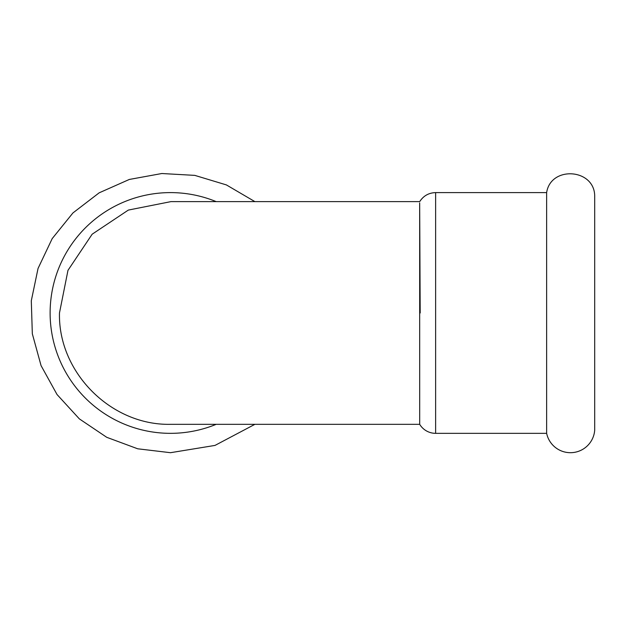 <?xml version="1.0" encoding="UTF-8"?>
<svg xmlns="http://www.w3.org/2000/svg" width="626" height="626" viewBox="0 0 626 626"><rect width="100%" height="100%" fill="white"/><g stroke="black" fill="none" stroke-linecap="round" stroke-linejoin="round"><path stroke-width="0.94" d="M50.119 312.977A120.372 120.372 0 0 0 216.197 424.326A120.372 120.372 0 0 1 50.119 312.977A120.372 120.372 0 0 1 216.197 201.619M594.7 312.977L594.7 430.164A24.32 24.32 0 0 1 546.639 433.341L546.639 192.605C550.692 165.632 594.238 168.519 594.7 195.789L594.7 312.977M419.71 424.326L170.491 424.326C111.193 425.617 57.991 372.447 59.478 312.977L67.976 270.338L92.155 234.21L128.322 210.086L170.968 201.619L419.71 201.619C423.434 195.828 428.74 192.824 435.626 192.605L435.626 433.341A18.561 18.561 0 0 1 419.702 424.326L419.663 202.918L420.195 312.977M254.892 424.326L215.008 445.415L170.491 452.7L137.704 448.795L106.741 437.308L79.346 418.872L57.036 394.529L41.066 365.623L32.325 333.783L31.3 300.777L38.045 268.452L52.193 238.616L72.945 212.934L99.151 192.831L129.332 179.451L161.821 173.519L194.788 175.374L226.401 184.92L254.892 201.619M435.626 433.341L546.639 433.341M435.626 192.605L546.639 192.605"/></g></svg>
